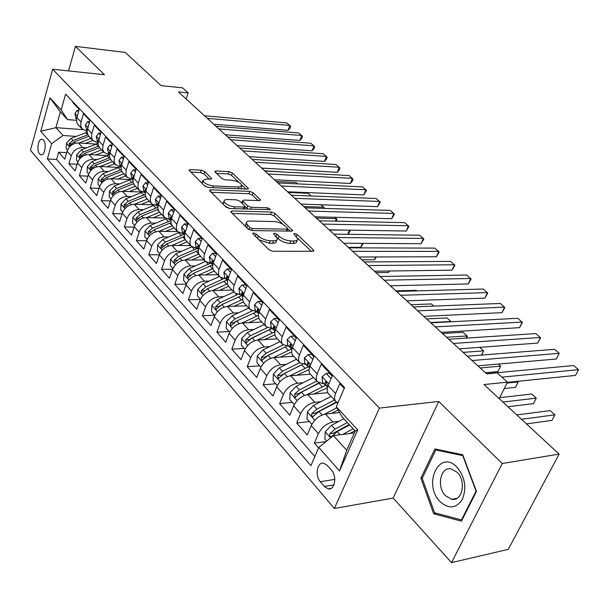 <?xml version="1.0" encoding="UTF-8"?>
<svg xmlns="http://www.w3.org/2000/svg" width="609" height="609" viewBox="0 0 609 609"><rect width="100%" height="100%" fill="white"/><g stroke="black" fill="none" stroke-linecap="round" stroke-linejoin="round"><path stroke-width="0.91" d="M253.595 232.927L252.735 233.422L253.039 233.932L268.98 249.743L272.786 251.258L312.729 251.296L313.833 250.619L313.331 249.827L297.154 234.473L294.604 233.46L293.82 233.909L297.717 238.835C297.771 240.205 296.575 240.905 294.117 240.943L290.843 240.92C286.299 240.601 282.355 239.032 279.013 236.208L276.966 234.221L274.377 233.194L273.563 233.666L277.384 238.591C277.43 240.015 276.174 240.745 273.601 240.783L270.244 240.761C265.577 240.433 261.581 238.842 258.254 235.987L256.214 233.97L253.595 232.927M39.623 153.932L40.932 154.8C44.739 156.087 46.916 143.587 43.467 140.108L42.188 139.278C38.375 138.022 36.22 150.415 39.623 153.932M204.799 171.578L201.343 170.2L190.305 169.622L189.034 170.2L204.814 186.088L208.369 187.503L247.338 189.117L248.48 188.554L232.356 172.994L228.954 171.647L216.066 170.969L214.87 171.517L215.236 172.111L221.851 178.506L225.315 179.883L231.763 180.18C237.213 180.987 240.639 182.776 242.032 185.532L238.926 187.039L213.295 185.951C207.73 185.151 204.259 183.355 202.881 180.561L206.207 178.985L210.524 179.191L211.749 178.612L204.799 171.578L203.992 173.938L200.536 172.56L190.67 172.065M502.235 463.518L438.762 401.476L393.163 498.063L451.528 562.625L502.235 463.518L559.1 454.108L483.988 384.561L507.426 382.17L497.188 372.898L486.644 373.888L178.437 91.921L188.128 92.895L182.571 87.856L161.141 85.641L125.248 52.412L75.44 46.375L68.566 70.91M438.762 401.476L379.415 408.083L52.656 69.22L104.436 74.724L75.44 46.375M232.075 210.965L230.834 211.62L231.237 212.305L248.16 229.091L251.89 230.575L291.536 231.146L292.655 230.507L274.986 213.439L271.424 212.023L232.075 210.965L231.504 212.564M225.985 207.09L209.458 190.442L210.714 189.825L249.72 191.386L253.192 192.764L260.576 200.041L259.442 200.627L243.798 200.095L242.61 200.696L243.014 201.358L247.68 205.88L251.258 207.304L267.587 207.783L270.366 209.252L269.574 209.671L229.623 208.537L225.985 207.09M559.1 454.108L508.271 549.348L451.528 562.625M66.64 152.684L58.685 152.22L64.775 159.147L67.074 151.177L71.215 155.835C73.308 150.522 77.107 147.759 82.603 147.553L86.577 147.797M77.115 164.263L68.893 163.836L75.151 170.954L77.51 162.907L81.766 167.696C83.905 162.329 87.749 159.52 93.291 159.276L97.341 159.505M87.886 176.153L79.383 175.765L85.816 183.088L88.236 174.966L92.614 179.883C94.798 174.463 98.688 171.609 104.276 171.327L108.402 171.525M98.955 188.364L90.162 188.029L96.77 195.55L99.259 187.359L103.758 192.414C105.996 186.94 109.932 184.04 115.558 183.712L119.767 183.888M110.343 200.917L101.239 200.635L108.037 208.369L110.594 200.102L115.223 205.294C117.514 199.767 121.495 196.821 127.167 196.448L131.46 196.593M122.066 213.812L112.627 213.592L119.623 221.547L122.257 213.203L127.015 218.555C129.367 212.967 133.394 209.968 139.111 209.549L143.496 209.671M134.132 227.081L124.35 226.929L131.544 235.112L134.262 226.693L139.156 232.196C141.562 226.556 145.642 223.503 151.405 223.039L155.881 223.122M146.563 240.722L136.408 240.654L143.815 249.081L146.609 240.578L151.656 246.249C154.123 240.555 158.256 237.441 164.057 236.924L168.632 236.97M159.375 254.768L148.824 254.775L156.452 263.461L159.337 254.882L164.529 260.721C167.056 254.965 171.243 251.799 177.097 251.228L181.771 251.228M172.591 269.216L161.613 269.33L169.477 278.275L172.446 269.62L177.805 275.633C180.393 269.825 184.634 266.597 190.526 265.966L195.314 265.927M186.232 284.099L174.798 284.327L182.898 293.546L185.958 284.806L191.485 291.018C194.142 285.141 198.435 281.853 204.38 281.16L209.275 281.069M200.331 299.43L188.387 299.788L196.737 309.296L199.897 300.473L205.598 306.883C208.324 300.945 212.678 297.595 218.661 296.834L223.686 296.69M214.627 315.241L202.401 315.728L211.018 325.541L214.284 316.642L220.161 323.25C222.963 317.251 227.378 313.841 233.407 313.011L238.553 312.805M229.167 331.562L216.865 332.187L225.764 342.311L229.129 333.329L235.203 340.157C238.081 334.097 242.557 330.611 248.624 329.713L253.915 329.446M244.179 348.401L231.793 349.178L240.989 359.637L244.468 350.571L250.741 357.62C253.702 351.5 258.239 347.945 264.352 346.963L269.787 346.628M259.678 365.796L247.216 366.725L256.724 377.534L260.317 368.384L266.803 375.677C269.848 369.488 274.446 365.857 280.604 364.799L286.192 364.38M275.694 383.769L263.164 384.865L272.984 396.04L276.707 386.806L283.413 394.35C286.55 388.093 291.209 384.386 297.413 383.236L303.168 382.726M292.259 402.351L279.645 403.622L289.815 415.186L293.66 405.86L300.61 413.671C303.83 407.345 308.565 403.561 314.8 402.321L320.737 401.712M309.387 421.573L296.705 423.027L307.225 435.001L311.214 425.592C314.495 419.228 319.268 415.391 325.533 414.09L339.54 412.529M344.23 388.352L339.799 383.685L335.589 393.528C334.242 396.824 334.265 399.435 335.643 401.354L337.957 402.93M328.799 394L328.251 393.406C326.858 391.48 326.827 388.877 328.144 385.596L332.301 375.791L321.248 364.152L317.19 373.903C315.896 377.169 315.949 379.765 317.35 381.698L322.679 383.601L323.76 383.503M310.765 374.626L310.209 374.033C308.801 372.091 308.733 369.496 310.011 366.245L314.016 356.531L303.351 345.303L299.43 354.956C298.182 358.191 298.265 360.779 299.689 362.728L306.091 364.616M293.348 355.922L292.792 355.321C291.368 353.372 291.269 350.784 292.495 347.564L296.362 337.949L286.063 327.102L282.279 336.655C281.076 339.86 281.191 342.441 282.629 344.397L289.024 346.361M276.524 337.843L275.961 337.241C274.522 335.277 274.393 332.704 275.58 329.515L279.318 319.999L269.361 309.517L265.699 318.979C264.542 322.146 264.687 324.719 266.141 326.683L272.52 328.715M260.256 320.372L259.693 319.763C258.239 317.791 258.079 315.226 259.228 312.067L262.837 302.643L253.215 292.51L249.675 301.881C248.556 305.025 248.723 307.583 250.192 309.555L256.564 311.648M244.521 303.465L243.958 302.856C242.489 300.884 242.306 298.326 243.41 295.198L246.904 285.865L237.594 276.06L234.168 285.339C233.087 288.453 233.285 290.995 234.754 292.975L241.118 295.129M229.296 287.105L228.725 286.496C227.248 284.51 227.043 281.975 228.109 278.876L231.489 269.635L222.475 260.142L219.164 269.33C218.113 272.413 218.334 274.941 219.819 276.928L226.16 279.135M214.551 271.264L213.972 270.647C212.488 268.668 212.259 266.133 213.287 263.065L216.568 253.915L207.836 244.727L204.624 253.824C203.612 256.876 203.855 259.396 205.347 261.383L211.666 263.644M200.262 255.917L199.683 255.3C198.184 253.314 197.94 250.794 198.937 247.756L202.112 238.698L193.654 229.791L190.541 238.797C189.559 241.819 189.818 244.323 191.317 246.318L197.621 248.624M186.407 241.035L185.829 240.418C184.329 238.431 184.063 235.927 185.029 232.92L188.105 223.945L179.906 215.312L176.884 224.234C175.94 227.226 176.214 229.715 177.721 231.709L183.994 234.054M172.979 226.609L172.4 225.985C170.893 223.998 170.604 221.509 171.54 218.532L174.524 209.648L166.569 201.274L163.646 210.105C162.725 213.066 163.022 215.548 164.529 217.535L170.779 219.925M159.946 212.61L159.368 211.985C157.853 209.998 157.548 207.524 158.454 204.571L161.347 195.771L153.635 187.648L150.788 196.395C149.905 199.333 150.217 201.792 151.732 203.779L157.952 206.207M134.551 204.274L147.294 199.021L146.716 198.397C145.201 196.41 144.881 193.951 145.757 191.02L148.566 182.312L141.075 174.425L138.144 183.674L137.908 187.108L139.301 190.427L145.338 192.878M135.008 185.821L133.417 183.423L132.975 180.203L136.157 169.241L128.88 161.583L126.2 170.162L125.819 174.151L126.923 177.052L132.998 179.929M123.071 172.994L121.48 170.611L121.024 167.406L124.099 156.551L117.035 149.106L114.431 157.602L114.02 161.02L115.192 164.453L121.024 167.338M111.47 160.532L109.879 158.157L109.399 154.968L112.383 144.211L105.517 136.979L102.982 145.399L102.662 149.319L103.781 152.197L109.392 155.089M100.188 148.421L98.597 146.046L98.102 142.879L101.003 132.222L94.319 125.188L91.708 134.094L91.563 137.421L92.69 140.283L98.095 143.184M89.219 136.629L87.62 134.262L87.117 131.125L89.926 120.567L83.433 113.723L80.89 122.538L80.761 125.842L81.903 128.689L87.11 131.59M67.074 151.177C69.152 145.886 72.928 143.145 78.409 142.948L96.176 144.097M77.51 162.907C79.634 157.564 83.456 154.777 88.983 154.549L107.283 155.615M88.236 174.966C90.406 169.568 94.273 166.737 99.846 166.47L118.725 167.437M99.259 187.359C101.482 181.908 105.395 179.023 111.005 178.719L130.448 179.579M110.594 200.102C112.871 194.591 116.829 191.668 122.485 191.31L141.212 192.002M122.257 213.203C124.586 207.646 128.598 204.662 134.292 204.266L152.79 204.807M134.262 226.693C136.637 221.075 140.702 218.045 146.442 217.596L164.94 217.992M146.609 240.578C149.053 234.907 153.163 231.816 158.949 231.321L177.592 231.565M159.337 254.882C161.834 249.15 165.998 246.006 171.829 245.457L190.594 245.534M172.446 269.62C175.011 263.826 179.229 260.622 185.106 260.013L203.992 259.929M185.958 284.806C188.592 278.952 192.863 275.694 198.785 275.024L217.794 274.758M199.897 300.473C202.599 294.566 206.931 291.239 212.891 290.508L232.029 290.044M214.284 316.642C217.055 310.666 221.44 307.279 227.454 306.479L246.698 305.809M229.129 333.329C231.976 327.292 236.421 323.836 242.481 322.968L261.847 322.077M244.468 350.571C247.391 344.466 251.905 340.941 257.995 339.997L277.483 338.87M260.317 368.384C263.324 362.218 267.899 358.617 274.035 357.59L293.629 356.219M276.707 386.806C279.797 380.572 284.433 376.902 290.622 375.783L310.324 374.154M293.66 405.86C296.842 399.565 301.546 395.812 307.773 394.609L327.779 392.676M331.517 470.239L327.368 465.497L323.744 463.213C317.22 461.523 314.609 475.629 320.281 481.696L324.369 486.477L328.129 488.867C334.684 490.595 337.31 476.291 331.517 470.239M379.415 408.083L334.364 508.492L30.45 150.233L52.656 69.22M58.685 152.22L56.622 159.451L47.365 158.957L310.925 465.71L318.789 447.448L333.45 435.595L354.369 432.946M47.365 158.957L51.658 143.701L40.742 131.293L49.961 97.897L61.151 109.963L65.605 94.144L344.557 387.598L336.297 406.789L357.727 429.916L339.502 470.993L318.789 447.448M326.021 441.601L314.366 443.124L318.408 433.677C321.727 427.29 326.531 423.422 332.811 422.075L338.939 421.359M73.011 101.931L72.829 102.563L79.155 109.217L76.422 119.684L76.947 122.805L78.546 125.165M296.705 423.027L300.61 413.671M279.645 403.622L283.413 394.35M263.164 384.865L266.803 375.677M247.216 366.725L250.741 357.62M231.793 349.178L235.203 340.157M216.865 332.187L220.161 323.25M202.401 315.728L205.598 306.883M188.387 299.788L191.485 291.018M174.798 284.327L177.805 275.633M161.613 269.33L164.529 260.721M148.824 254.775L151.656 246.249M136.408 240.654L139.156 232.196M124.35 226.929L127.015 218.555M112.627 213.592L115.223 205.294M101.239 200.635L103.758 192.414M90.162 188.029L92.614 179.883M79.383 175.765L81.766 167.696M68.893 163.836L71.215 155.835M56.622 159.451L314.876 456.544M314.366 443.124L318.583 447.919M82.664 129.603L55.921 127.662L62.993 135.51L76.102 136.401M333.45 435.595L346.688 450.287L355.214 431.027L341.771 416.465L336.297 406.789M393.163 498.063L334.364 508.492M186.148 98.97L188.128 92.895M499.228 398.674L507.426 382.17M76.422 120.308L67.523 119.615L60.36 111.866L55.921 127.662L40.742 131.293M61.151 109.963L67.523 119.615M62.993 135.51L51.658 143.701M346.688 450.287L339.502 470.993M355.214 431.027L357.727 429.916M49.961 97.897L60.36 111.866M462.749 454.778L434.933 448.94L420.903 478.179L433.669 513.768L461.424 521.175L476.489 491.433L462.749 454.778M436.341 513.25L433.669 513.768M422.372 477.936L420.903 478.179M258.977 239.817L269.307 243.242L270.244 240.761M276.874 239.923L276.448 241.057C276.494 242.489 275.23 243.219 272.665 243.265L269.307 243.242M297.215 240.144L296.773 241.271C296.827 242.648 295.624 243.349 293.173 243.394L289.899 243.372C285.355 243.06 281.411 241.491 278.077 238.667L277.118 237.738M311.344 251.289L297.527 238.142M283.116 224.424L274.088 215.822L270.533 214.414L232.394 213.447M290.158 231.123L287.829 228.908M249.72 227.553L252.324 228.588L287.098 229.129L287.882 228.687L285.423 226.137C282.173 223.419 278.313 221.889 273.86 221.539L250.162 221.044C247.528 221.052 246.234 221.76 246.264 223.191L249.72 227.553L248.944 229.677M246.485 223.952L245.358 225.657L245.686 226.639M211.057 192.284L248.868 193.738L249.72 191.386M258.079 200.582L252.339 195.116L248.868 193.738M245.039 206.565L247.962 209.062M227.218 199.524L224.729 199.919L223.922 201.206C225.368 204.167 228.938 206.032 234.632 206.809L243.844 207.083L245.039 206.459L244.628 205.789L239.969 201.259L236.399 199.836L227.218 199.524M224.302 202.173L223.061 203.642L223.374 204.502M225.193 206.306L229.882 208.544M244.163 208.948L244.909 206.824M209.29 179.13L203.992 173.938M203.299 181.566L202.059 182.959L202.218 183.515M204.411 185.692L208.217 187.496M240.761 188.843L241.72 186.392M238.994 182.411L231.534 175.316L228.139 173.961L216.538 173.375M245.983 189.064L241.971 185.25M349.817 433.524L354.978 430.761M342.692 434.43L353.182 428.827M326.728 441.03L324.886 438.96L325.297 431.743L331.517 425.28L343.879 418.748M526.45 423.879L552.013 420.377L554.906 414.843L550.201 410.618L516.782 414.927M347.396 422.555L335.003 429.124L329.926 433.623L329.522 435.032L329.987 436.364L330.748 436.851L332.133 436.074L337.226 431.568L349.627 424.975M329.926 433.623L333.488 433.174L349.193 424.503M521.487 419.281L554.906 414.843L552.013 420.377M340.88 396.132L339.959 398.278M507.327 382.376L575.543 375.403L578.55 369.663L501.885 377.154M575.543 375.403L578.55 369.663L573.663 365.529L486.462 373.713M440.079 501.633C448.856 509.368 456.324 508.53 462.482 499.121C466.814 487.672 464.994 477.045 457.047 467.232C439.477 448.414 422.364 484.14 440.079 501.633M445.514 495.764L451.711 499.304C462.33 501.801 466.555 481.049 457.131 472.264L451.147 468.892C440.497 466.448 436.288 486.842 445.514 495.764M435.808 449.967L462.764 455.639L476.063 491.128L461.477 519.934L434.582 512.778L422.197 478.293L435.808 449.967L438.175 449.617M462.117 519.797L461.477 519.934M331.562 413.42L338.109 409.994M324.3 414.303L336.838 407.748M311.831 424.306L307.005 418.901L307.408 411.798L313.513 405.449L331.03 396.39M507.929 406.721L533.484 403.622L536.293 398.134L531.726 394.031L499.73 397.669M334.432 400.052L316.886 409.164L311.877 413.564L315.424 413.176L336.32 402.047M311.877 413.564L311.572 415.521L312.653 416.716L319.025 411.524L336.693 402.328M502.882 402.054L536.293 398.134L533.484 403.622M313.932 394.015L327.436 387.735M306.761 394.754L325.518 385.383M294.254 404.589L289.739 399.527L290.128 392.539L296.126 386.296L313.46 377.519M504.26 388.55L515.496 387.347L518.221 381.904L517.574 381.325M316.749 381.059L299.384 389.882L294.452 394.198L295.182 397.274L301.447 392.158L319.192 383.122M294.452 394.198L297.984 393.863L318.888 382.977M506.985 383.061L518.221 381.904L515.496 387.347M296.887 375.266L309.144 369.518M289.793 375.89L308.215 366.877M277.285 385.543L273.053 380.8L273.426 373.926L279.325 367.783L296.476 359.272M485.381 372.723L498.017 371.551L500.667 366.146L498.352 364.068M299.658 362.698L282.469 371.254L277.62 375.487L278.298 378.486L284.472 373.454L302.445 364.486M277.62 375.487L281.13 375.197L302.292 364.448M480.181 367.973L500.667 366.146L498.017 371.551M280.399 357.148L291.642 351.873M273.372 357.658L291.665 348.927M260.873 367.136L256.914 362.698L257.28 355.922L263.08 349.886L280.049 341.634M283.124 344.938L266.125 353.243L261.337 357.399L261.977 360.315L268.059 355.374L286.466 346.399M261.337 357.399L264.831 357.156L285.682 346.749M463.152 352.39L483.615 350.837L479.717 347.343M481.574 355.085L483.615 350.837L481.734 355.07M331.068 378.691L326.119 373.454L322.07 376.834L322.587 382.254M332.149 376.141L329.34 373.18L326.119 373.454M477.867 365.857L556.321 359.013L559.229 353.319L472.051 360.536M556.321 359.013L559.229 353.319L554.495 349.307L467.324 356.212M327.528 387.377L327.178 384.804L325.868 381.698L324.993 382.467L325.663 385.543L327.277 386.723M312.828 359.409L308.192 354.507L304.287 357.902L304.873 363.307M313.871 356.889L311.397 354.286L308.192 354.507M459.27 348.835L537.663 343.103L540.487 337.462L453.378 343.446M537.663 343.103L540.556 337.828L535.89 333.572L448.795 339.259M309.456 367.866L309.227 365.651L307.971 362.621L307.119 363.398L307.827 366.466L309.372 367.623M295.22 340.789L290.889 336.206L287.113 339.616L287.76 345.006M296.225 338.299L294.071 336.031L290.889 336.206M441.243 332.347L519.546 327.665L522.294 322.07L435.283 326.896M519.546 327.665L522.431 322.488L517.825 318.294L430.845 322.839M292.016 348.972L290.683 344.192L289.854 344.976L290.6 348.043L291.977 349.117M278.214 322.808L274.157 318.53L270.51 321.948L271.218 327.315M279.181 320.342L277.331 318.385L274.157 318.53M423.765 316.36L501.953 312.668L504.625 307.119L417.744 310.849M501.953 312.668L504.815 307.583L500.286 303.449L413.442 306.913M275.184 330.664L273.974 326.386L273.167 327.17L273.943 330.238L275.055 331.151M264.443 339.624L274.88 334.752M257.478 340.035L274.918 331.806M245.008 349.338L241.309 345.181L241.659 338.513L247.361 332.567L264.154 324.559M267.229 327.711L250.307 335.818L245.594 339.898L246.188 342.745L252.179 337.881L271.378 328.776M245.594 339.898L249.058 339.7L268.067 330.253M446.603 337.249L467.034 335.955L462.962 332.293L442.537 333.534M466.007 338.132L467.034 335.955L467.354 336.297L466.502 338.102M261.771 305.429L257.988 301.432L254.455 304.858L255.217 310.209M262.707 302.985L261.132 301.333L257.988 301.432M406.82 300.854L484.863 298.098L487.451 292.594L400.737 295.289M484.863 298.098L487.71 293.104L483.241 289.031L396.566 291.475M258.939 312.897L257.82 309.166L257.036 309.958L257.843 313.018L258.703 313.787M248.99 322.663L258.817 318.126M242.085 322.991L258.482 315.333M229.662 332.111L226.198 328.221L226.533 321.659L232.143 315.812L248.769 308.025M251.951 310.986L234.998 318.956L230.354 322.96L230.91 325.746L236.81 320.951L256.701 311.8M230.354 322.96L233.795 322.8L235.584 321.628M430.517 322.534L450.911 321.476L446.945 317.921L426.566 318.926M450.767 321.796L451.185 321.773M245.876 288.628L242.336 284.89L238.926 288.316L239.733 293.652M246.782 286.207L245.473 284.822L242.336 284.89M390.369 285.804L468.245 283.939L470.765 278.48L384.241 280.201M468.245 283.939L471.077 279.029L466.669 275.009L380.199 276.501M243.257 295.624L242.192 292.503L241.43 293.302L242.892 296.971M234.023 306.251L243.387 301.98M227.172 306.494L242.702 299.323M214.794 315.432L211.559 311.8L211.886 305.33L217.413 299.575L233.856 292.008M237.259 294.741L220.176 302.62L215.594 306.555L216.119 309.281L221.927 304.553L241.621 295.669M215.594 306.555L219.019 306.434L220.153 305.596M433.783 306.106L431.37 303.937L411.037 304.713M230.491 272.368L227.195 268.881L223.891 272.314L224.744 277.62M231.367 269.97L230.301 268.851L227.195 268.881M374.406 271.195L452.091 270.16L454.542 264.755L368.232 265.554M452.091 270.16L454.9 265.341L450.553 261.383L364.304 261.961M228.116 278.853L227.058 276.379L226.32 277.186L227.606 280.673M219.514 290.348L228.565 286.283M212.716 290.516L227.538 283.771M200.399 299.278L197.377 295.89L197.697 289.511L203.132 283.847L219.415 276.494M223.153 278.96L205.812 286.801L201.297 290.66L201.785 293.325L207.509 288.674L227.005 280.041M416.853 290.904L416.206 290.326L395.926 290.889M215.601 256.625L212.526 253.374L209.321 256.808L210.219 262.091M216.446 254.25L215.616 253.374L212.526 253.374M358.899 257.013L436.371 256.762L438.754 251.403L352.687 251.334M436.371 256.762L439.165 252.027L434.879 248.122L348.866 247.84M213.409 262.745L212.404 260.759L211.688 261.573L212.8 264.869M205.454 274.933L214.315 271.02M198.694 275.024L212.944 268.653M186.445 283.619L183.629 280.46L183.933 274.179L189.292 268.599L205.4 261.444M209.656 263.598L191.888 271.462L187.435 275.253L187.899 277.864L193.533 273.274L212.8 264.9M201.176 241.377L198.313 238.355L195.207 241.781L196.144 247.048M201.998 239.025L201.381 238.378L198.313 238.355M343.826 243.227L421.078 243.729L423.4 238.408L337.584 237.518M421.078 243.729L423.849 239.071L419.624 235.211L333.877 234.122M199.128 247.216L198.207 245.625L197.506 246.439L198.473 249.538M191.805 259.982L200.528 256.206M190.526 265.966L185.106 260.013L198.877 253.953M172.918 268.44L170.292 265.494L170.589 259.305L175.864 253.808L191.805 246.851M375.981 272.642L388.443 272.467L389.067 271.005M196.913 248.617L178.384 256.587L173.991 260.317L174.425 262.867L179.982 258.345L198.359 250.413M389.524 270.997L388.443 272.467M187.191 226.601L184.535 223.785L181.528 227.21L182.494 232.455M187.991 224.272L184.535 223.785M329.18 229.829L406.188 231.032L408.449 225.756L322.907 224.089M406.188 231.032L408.944 226.449L404.772 222.65L319.306 220.793M185.273 232.204L184.436 230.956L183.758 231.77L184.58 234.663M178.566 245.48L187.146 241.826M171.898 245.457L185.311 239.649M159.794 253.717L157.35 250.977L157.64 244.871L162.839 239.459L178.681 232.653M361.974 259.83L374.398 259.769L375.578 256.96M184.169 234.237L165.283 242.146L160.951 245.823L161.355 248.32L166.836 243.859L184.451 236.33M376.408 256.96L374.398 259.769M173.641 212.275L171.175 209.663L168.251 213.081L169.256 218.296M174.418 209.968L171.175 209.663M314.937 216.804L391.686 218.677L393.886 213.439L308.641 211.034M391.686 218.677L394.419 214.162L390.308 210.417L305.139 207.829M171.822 217.695L171.083 216.72L170.429 217.542L171.121 220.207M165.709 231.412L174.151 227.873M159.086 231.321L172.21 225.733M147.058 239.428L144.79 236.878L145.071 230.857L150.187 225.52L166.006 218.844M348.333 247.345L360.711 247.391L362.385 243.349M171.076 220.488L152.562 228.139L148.292 231.747L148.672 234.191L154.069 229.799L171.045 222.628M363.253 243.356L360.711 247.391M160.494 198.374L158.203 195.953L155.371 199.371L156.406 204.555M161.248 196.09L158.203 195.953M301.09 204.129L377.557 206.634L379.704 201.442L294.764 198.344M377.557 206.634L380.275 202.196L376.217 198.496L291.353 195.223M158.759 203.642L158.127 202.911L157.487 203.741L158.058 206.169M153.217 217.74L161.537 214.315M146.647 217.603L159.558 212.191M134.696 225.551L132.587 223.191L132.861 217.253L137.908 211.993L153.75 205.408M157.944 207.258L140.215 214.535L135.99 218.083L136.347 220.481L141.676 216.142L158.104 209.298M329.4 230.035L349.17 230.141M347.785 234.298L349.399 230.339L350.046 230.986L348.181 234.305M147.736 184.885L145.62 182.647L142.864 186.057L143.93 191.211M287.6 191.789L363.794 194.895L365.88 189.749L281.267 185.989M363.794 194.895L366.489 190.533L362.484 186.879L277.948 182.959M146.076 190.031L145.551 189.506L144.927 190.335L145.391 192.52M148.421 182.769L145.62 182.647M141.082 204.464L149.274 201.145M122.683 212.077L120.734 209.892L121.001 204.03L125.972 198.846L141.912 192.33M145.269 194.378L128.217 201.313L124.046 204.807L124.381 207.159L129.633 202.881L145.604 196.319M316.414 218.144L336.335 218.616L334.851 217.284M335.323 221.143L336.335 218.616L337.013 219.286L336.267 221.158M135.35 171.791L133.394 169.721L130.714 173.123L131.81 178.254M274.476 179.784L350.373 183.454L352.413 178.353L268.12 173.968M350.373 183.454L352.238 181.193L353.053 179.16L349.094 175.552L264.892 171.015M133.752 176.838L133.333 176.488L132.724 177.318L133.089 179.252M135.959 169.85L133.394 169.721M129.283 191.561L137.36 188.341M122.797 191.325L135.373 186.217M111.013 198.983L109.209 196.958L109.468 191.173L114.37 186.065L130.486 179.586M133.028 181.84L116.547 188.463L112.437 191.904L112.756 194.21L117.933 189.985L133.523 183.674M303.746 206.558L323.592 207.174L320.92 204.776M323.12 208.377L323.592 207.174L324.3 207.867L324.095 208.407M123.315 159.078L121.511 157.168L118.915 160.563L120.034 165.663M261.695 168.092L337.287 172.301L339.274 167.239L255.331 162.268M337.287 172.301L339.152 170.086L339.944 168.069L336.039 164.506L252.179 159.391M121.777 164.049L120.871 164.674L121.145 166.333M123.863 157.305L121.511 157.168M117.811 179.016L125.766 175.894M111.371 178.734L123.787 173.763M99.67 186.247L98.003 184.382L98.255 178.681L103.088 173.634L119.471 167.171M121.183 169.629L105.212 175.971L101.147 179.358L101.444 181.619L106.552 177.447L121.823 171.357M311.13 195.984L308.093 193.266L288.346 192.467M111.622 146.716L109.963 144.965L107.443 148.345L108.585 153.415M249.248 156.696L324.521 161.415L326.454 156.399L242.869 150.865M324.521 161.415L326.386 159.253L327.162 157.251L323.303 153.734L239.801 148.063M110.122 151.649L109.354 152.379L109.544 153.757M112.117 145.102L109.963 144.965M106.651 166.82L114.492 163.783M100.257 166.485L112.513 161.659M88.632 173.869L87.102 172.157L87.346 166.523L92.119 161.545L108.927 155.059M109.727 157.723L94.182 163.821L90.17 167.155L90.444 169.371L95.484 165.26L110.488 159.36M297.634 183.872L296.035 182.434L276.357 181.505M100.264 134.703L98.742 133.097L96.283 136.469L97.448 141.509M237.107 145.597L312.059 150.796L313.955 145.825L230.727 139.758M312.059 150.796L313.932 148.68L314.686 146.693L310.872 143.222L227.736 137.025M98.795 139.621L98.148 140.42L98.277 141.501M100.698 133.234L98.742 133.097M95.788 154.945L103.522 151.999M89.439 154.579L101.543 149.875M77.899 161.827L76.498 160.251L76.734 154.694L81.439 149.784L98.095 143.45M98.628 146.122L83.448 151.991L79.482 155.28L79.741 157.457L84.72 153.392L99.511 147.667M284.487 172.073L264.656 170.802M89.211 123.018L87.818 121.549L85.427 124.914L86.615 129.923M225.277 134.772L299.902 140.435L301.752 135.502L218.89 128.933M299.902 140.435L301.775 138.357L302.513 136.393L298.745 132.96L215.982 126.269M87.765 127.951L87.315 129.557M89.599 121.686L87.818 121.549M85.207 143.389L92.842 140.519M78.911 142.986L90.863 138.403M67.454 150.103L66.168 148.665L66.404 143.176L71.04 138.327L87.148 132.26M261.786 168.175L273.875 168.769M87.863 134.81L72.996 140.481L69.083 143.716L69.327 145.856L74.237 141.844L88.868 136.256M78.454 111.653L77.191 110.313L74.861 113.67L76.072 118.648M213.744 124.221L288.034 130.318L289.838 125.424L207.357 118.374M288.034 130.318L289.907 128.286L290.622 126.329L286.9 122.934L204.517 115.779M77.023 116.639L76.665 117.902M78.805 110.45L77.191 110.313M78.409 142.948L82.603 147.553M88.983 154.549L93.291 159.276M99.846 166.47L104.276 171.327M111.005 178.719L115.558 183.712M122.485 191.31L127.167 196.448M134.292 204.266L139.111 209.549M146.442 217.596L151.405 223.039M158.949 231.321L164.057 236.924M171.829 245.457L177.097 251.228M198.785 275.024L204.38 281.16M212.891 290.508L218.661 296.834M227.454 306.479L233.407 313.011M242.481 322.968L248.624 329.713M257.995 339.997L264.352 346.963M274.035 357.59L280.604 364.799M290.622 375.783L297.413 383.236M307.773 394.609L314.8 402.321M325.533 414.09L332.811 422.075M328.144 385.596L335.589 393.528M76.787 117.446L81.035 121.975M87.49 128.872L91.86 133.523M98.498 140.61L102.982 145.399M109.81 152.676L114.431 157.602M121.45 165.092L126.2 170.162M133.424 177.874L138.319 183.088M145.757 191.02L150.788 196.395M158.454 204.571L163.646 210.105M171.54 218.532L176.884 224.234M185.029 232.92L190.541 238.797M198.937 247.756L204.624 253.824M213.287 263.065L219.164 269.33M228.109 278.876L234.168 285.339M243.41 295.198L249.675 301.881M259.228 312.067L265.699 318.979M275.58 329.515L282.279 336.655M292.495 347.564L299.43 354.956M310.011 366.245L317.19 373.903M311.214 425.592L318.408 433.677M333.877 484.947L324.369 486.477M334.798 479.412L320.281 481.696M257.401 238.264L258.254 235.987M272.665 243.265L273.601 240.783M276.143 236.391L276.966 234.221M278.077 238.667L279.013 236.208M289.899 243.372L290.843 240.92M293.173 243.394L294.117 240.943M296.355 236.536L297.154 234.473M312.752 251.289L313.331 249.827M255.369 236.246L256.214 233.97M270.533 214.414L271.424 212.023M274.088 215.822L274.986 213.439M291.665 231.146L292.191 229.768M251.593 230.56L252.324 228.588M286.359 231.07L287.098 229.129M246.79 227.728L247.612 225.467M210.166 191.401L210.714 189.825M252.339 195.116L253.192 192.764M259.708 200.627L260.165 199.379M242.245 203.475L243.014 201.358M246.805 208.286L247.68 205.88M250.596 209.131L251.258 207.304M266.917 209.595L267.587 207.783M233.97 208.659L234.632 206.809M243.174 208.925L243.844 207.083M210.98 179.175L211.384 178.003M212.686 187.686L213.295 185.951M238.309 188.744L238.926 187.039M215.563 172.431L216.066 170.969M228.139 173.961L228.954 171.647M231.534 175.316L232.356 172.994M247.65 189.117L248.084 187.915M189.78 171.175L190.305 169.622M200.536 172.56L201.343 170.2M325.29 431.926L330.634 437.879M337.226 431.568L340.111 434.757M331.517 425.28L335.003 429.124M307.393 411.973L314.784 420.21M336.731 402.351L337.736 403.44M319.025 411.524L322.161 414.98M313.513 405.449L316.886 409.164M290.112 392.714L297.146 400.547M318.941 383.251L322.268 386.822M301.447 392.158L304.431 395.447M296.126 386.296L299.384 389.882M273.418 374.093L280.11 381.561M301.782 364.814L304.995 368.27M284.472 373.454L287.303 376.575M279.325 367.783L282.469 371.254M257.264 356.098L263.644 363.2M285.187 346.985L288.293 350.327M268.059 355.374L270.746 358.328M263.08 349.886L266.125 353.243M328.875 383.883L322.169 376.75M326.66 382.315L324.993 382.467M310.704 364.547L304.386 357.818M308.763 363.268L307.119 363.398M293.173 345.882L287.204 339.533M291.467 344.877L289.854 344.976M276.227 327.855L270.602 321.856M274.758 327.094L273.167 327.17M241.644 338.68L247.718 345.455M269.125 329.743L272.139 332.978M252.179 337.881L254.729 340.69M247.361 332.567L250.307 335.818M259.86 310.423L254.547 304.766M258.589 309.897L257.036 309.958M226.525 321.818L232.318 328.274M253.58 313.049L256.496 316.178M251.311 310.605L251.753 311.077M236.81 320.951L239.238 323.623M232.143 315.812L234.998 318.956M244.019 293.568L239.01 288.232M242.953 293.264L241.43 293.302M211.879 305.49L217.398 311.648M238.53 296.88L241.354 299.91M235.881 294.033L236.756 294.969M221.927 304.553L224.234 307.096M217.413 299.575L220.176 302.62M228.695 277.262L223.967 272.223M227.812 277.164L226.32 277.186M197.689 289.671L202.949 295.54M223.937 281.206L226.677 284.144M220.945 277.993L222.224 279.364M207.509 288.674L209.702 291.087M203.132 283.847L205.812 286.801M204.662 290.577L201.297 290.66M213.866 261.467L209.405 256.724M213.142 261.558L211.688 261.573M183.926 274.332L188.95 279.934M209.8 266.019L212.45 268.866M206.474 262.449L208.126 264.222M193.533 273.274L195.618 275.572M189.292 268.599L191.888 271.462M190.655 275.207L187.435 275.253M199.493 246.173L195.283 241.697M198.93 246.447L197.506 246.439M170.581 259.457L175.377 264.801M196.083 251.281L198.656 254.044M192.452 247.383L194.461 249.545M179.982 258.345L181.962 260.523M175.864 253.808L178.384 256.587M177.074 260.302L173.991 260.317M185.562 231.351L181.596 227.127M185.151 231.793L183.758 231.77M157.632 245.024L162.207 250.124M182.769 236.985L185.265 239.664M178.856 232.783L181.193 235.295M166.836 243.859L168.716 245.929M162.839 239.459L165.283 242.146M163.905 245.83L160.951 245.823M172.058 216.979L168.32 212.998M171.784 217.573L170.429 217.542M145.064 231.009L149.426 235.873M169.842 223.1L171.982 225.399M165.914 218.882L168.32 221.463M154.069 229.799L155.858 231.77M150.187 225.52L152.562 228.139M151.123 231.785L148.292 231.747M158.964 203.033L155.44 199.288M158.721 203.779L157.487 203.741M132.853 217.398L137.017 222.041M157.289 209.618L158.949 211.399M153.476 205.522L155.813 208.027M141.676 216.142L143.374 218.014M137.908 211.993L140.215 214.535M138.715 218.136L135.99 218.083M146.251 189.498L142.932 185.973M145.97 190.373L144.927 190.335M120.993 204.175L124.967 208.605M145.094 196.524L146.297 197.811M141.387 192.535L143.655 194.971M129.633 202.881L131.255 204.662M125.972 198.846L128.217 201.313M126.664 204.883L124.046 204.807M133.904 176.366L130.783 173.04M133.592 177.356L132.724 177.318M109.46 191.317L113.259 195.558M133.242 183.789L134.01 184.611M129.633 179.914L131.841 182.281M117.933 189.985L119.471 191.675M114.37 186.065L116.547 188.463M114.956 191.995L112.437 191.904M121.914 163.6L118.976 160.479M121.572 164.712L120.871 164.674M98.247 178.818L101.87 182.86M121.709 171.403L122.074 171.791M118.199 167.635L120.346 169.941M106.552 177.447L108.014 179.061M103.088 173.634L105.212 175.971M103.576 179.465L101.147 179.358M110.259 151.199L107.504 148.261M109.894 152.41L109.354 152.379M87.338 166.66L90.802 170.52M107.077 155.691L109.171 157.937M95.484 165.26L96.877 166.79M92.119 161.545L94.182 163.821M92.507 167.269L90.17 167.155M98.932 139.141L96.344 136.386M98.544 140.451L98.148 140.42M76.726 154.831L80.03 158.515M96.26 144.067L98.293 146.251M84.72 153.392L86.036 154.846M81.439 149.784L83.448 151.991M81.743 155.409L79.482 155.28M87.917 127.418L85.488 124.83M66.396 143.313L69.548 146.83M85.717 132.747L87.704 134.871M74.237 141.844L75.486 143.229M71.04 138.327L72.996 140.481M71.261 143.853L69.083 143.716M77.198 116.007L74.922 113.586M41.511 154.831L40.932 154.8M328.251 393.406L335.643 401.354M310.209 374.033L317.35 381.698M292.792 355.321L299.689 362.728M275.961 337.241L282.629 344.397M259.693 319.763L266.141 326.683M243.958 302.856L250.192 309.555M228.725 286.496L234.754 292.975M213.972 270.647L219.819 276.928M199.683 255.3L205.347 261.383M185.829 240.418L191.317 246.318M172.4 225.985L177.721 231.709M159.368 211.985L164.529 217.535M146.716 198.397L151.732 203.779M134.429 185.197L139.301 190.427M122.493 172.377L127.228 177.463M110.891 159.916L115.497 164.856M99.617 147.797L104.086 152.6M88.64 136.013L92.994 140.687M77.967 124.548L82.207 129.093M331.052 488.395L328.129 488.867M313.658 251.045L313.833 250.619M292.503 230.902L292.655 230.507M286.968 231.077L287.783 228.961M245.358 225.657L246.264 223.191M241.773 203.018L242.61 200.696M223.061 203.642L223.922 201.206M202.059 182.959L202.881 180.561M331.319 436.782L330.748 436.859M456.963 498.322L451.711 499.304M313.178 416.655L312.653 416.716M295.654 397.22L295.182 397.274M278.739 378.448L278.298 378.486M262.38 360.292L261.977 360.315M322.23 381.866L325.663 385.543M304.508 362.918L307.827 366.466M287.387 344.61L290.6 348.043M270.845 326.919L273.943 330.238M254.844 309.806L257.843 313.018M239.352 293.249L242.26 296.355M224.363 277.217L227.172 280.224M209.839 261.687L212.564 264.603M195.763 246.637L198.405 249.462M182.114 232.044L184.58 234.678M168.876 217.885L171.106 220.275M156.026 204.144L158.043 206.299M143.549 190.807L145.361 192.741M131.43 177.843L133.044 179.571M119.653 165.252L121.077 166.775M108.204 153.011L109.453 154.343M97.067 141.098L98.156 142.262M86.234 129.519L87.163 130.509M75.691 118.237L76.468 119.075"/></g></svg>
